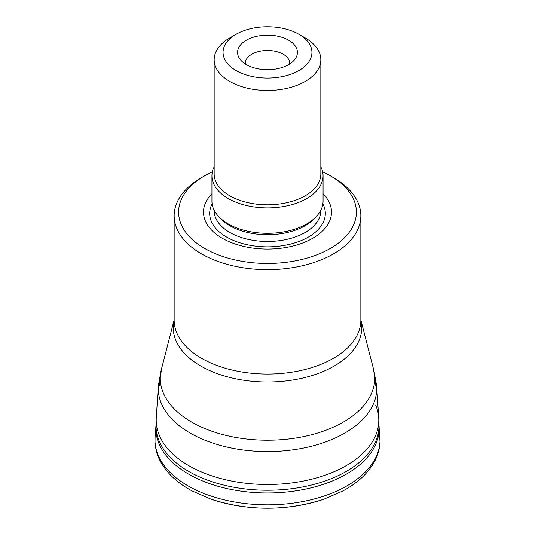 <?xml version="1.0" encoding="UTF-8"?>
<svg xmlns="http://www.w3.org/2000/svg" width="535" height="535" viewBox="0 0 535 535"><rect width="100%" height="100%" fill="white"/><g stroke="black" fill="none" stroke-linecap="round" stroke-linejoin="round"><path stroke-width="0.8" d="M375.67 405.069A111.307 64.26 180 0 1 378.726 417.808A111.307 64.26 180 0 1 378.787 419.072A111.307 64.26 180 0 1 267.5 484.483A111.307 64.26 180 0 1 156.213 419.072A111.307 64.26 180 0 1 156.273 417.808L158.327 386.143L159.932 376.827M236.069 70.56A44.452 25.667 0 0 0 298.931 70.56A44.452 25.667 0 0 0 298.931 34.267A44.452 25.667 0 0 0 236.069 34.267A44.452 25.667 0 0 0 236.069 70.56M288.659 40.199A29.927 17.274 180 0 1 294.818 59.465A29.927 17.274 180 0 1 267.5 69.69A29.927 17.274 180 0 1 240.182 59.465A29.927 17.274 180 0 1 250.527 38.186A29.927 17.274 180 0 1 288.659 40.199M330.362 175.814L333.506 177.633A93.351 53.895 180 0 1 360.851 215.739A93.351 53.895 180 0 1 303.225 265.534A93.351 53.895 180 0 1 201.494 253.851A93.351 53.895 180 0 1 174.149 215.739A93.351 53.895 180 0 1 201.494 177.633L204.637 175.814A88.904 51.327 0 0 0 204.637 248.407A88.904 51.327 0 0 0 330.362 248.407A88.904 51.327 0 0 0 330.362 175.814A88.904 51.327 0 0 0 322.638 171.849M212.362 171.849A88.904 51.327 0 0 0 204.637 175.814M323.066 193.77A63.999 36.948 180 0 1 267.5 249.063A63.999 36.948 180 0 1 211.934 193.77M320.839 166.833A55.566 32.08 180 0 1 323.066 175.814L323.066 201.22A55.566 32.08 180 0 1 267.5 233.3A55.566 32.08 180 0 1 211.934 201.22L211.934 175.814A55.566 32.08 180 0 1 214.16 166.833M323.066 175.814A55.566 32.08 180 0 1 267.5 207.894A55.566 32.08 180 0 1 211.934 175.814M298.931 34.267L305.217 37.898A53.34 30.796 180 0 1 320.839 59.673L320.839 174.002A53.34 30.796 180 0 1 267.5 204.798A53.34 30.796 180 0 1 214.16 174.002L214.16 59.673A53.34 30.796 180 0 1 229.782 37.898L236.069 34.267M320.839 59.673A53.34 30.796 180 0 1 287.91 88.128A53.34 30.796 180 0 1 229.782 81.447A53.34 30.796 180 0 1 214.16 59.673M289.696 64.006A22.223 12.833 0 0 0 289.723 63.304A22.223 12.833 0 0 0 283.216 54.229A22.223 12.833 0 0 0 258.993 51.447A22.223 12.833 0 0 0 245.277 63.304A22.223 12.833 0 0 0 245.304 64.006M378.726 417.808L376.673 386.143A109.247 63.076 180 0 1 267.5 451.58A109.247 63.076 180 0 1 158.327 386.143M323.795 499.242C286.265 511.226 248.735 511.226 211.205 499.242L211.205 499.242A110.003 63.511 180 0 0 323.795 499.242L342.935 490.929C357.527 483.051 368.04 473.281 374.48 461.605C377.864 455.285 379.71 448.731 380.004 441.943L378.967 424.63A111.487 64.367 180 0 1 267.5 490.241A111.487 64.367 180 0 1 156.033 424.63L156.213 419.072M378.713 422.891A111.634 64.454 180 0 1 378.981 425.124M379.027 425.633A111.634 64.454 180 0 1 267.5 492.969A111.634 64.454 180 0 1 155.973 425.633L156.033 424.63M379.904 436.934A112.524 64.962 180 0 1 267.5 504.839A112.524 64.962 180 0 1 155.096 436.934L155.973 425.633M174.149 319.903L161.436 369.183A107.234 61.913 0 0 0 191.67 422.088A107.234 61.913 0 0 0 315.744 433.597A107.234 61.913 0 0 0 373.564 369.183L375.67 385.708M360.851 319.917A94.28 54.436 180 0 1 267.5 381.997A94.28 54.436 180 0 1 174.149 319.917M174.149 215.739L174.149 320.157A93.351 53.895 0 0 0 267.5 374.052A93.351 53.895 0 0 0 360.851 320.157L360.851 215.739M322.879 203.862A57.82 33.384 180 0 1 267.5 246.842A57.82 33.384 180 0 1 212.121 203.862M320.839 210.208L320.839 210.656A53.34 30.796 180 0 1 267.5 241.459A53.34 30.796 180 0 1 214.16 210.656L214.16 210.208M315.322 217.558A53.34 30.796 180 0 1 267.5 234.711A53.34 30.796 180 0 1 219.678 217.558M376.673 386.143L375.068 376.827M378.967 424.63L378.787 419.072M211.205 499.242L192.065 490.929C181.064 484.991 172.303 477.895 165.796 469.65C157.123 457.806 155.906 451.453 154.996 441.943L155.096 436.934M360.851 319.903L373.564 369.183M159.33 385.708L161.436 369.183"/></g></svg>
